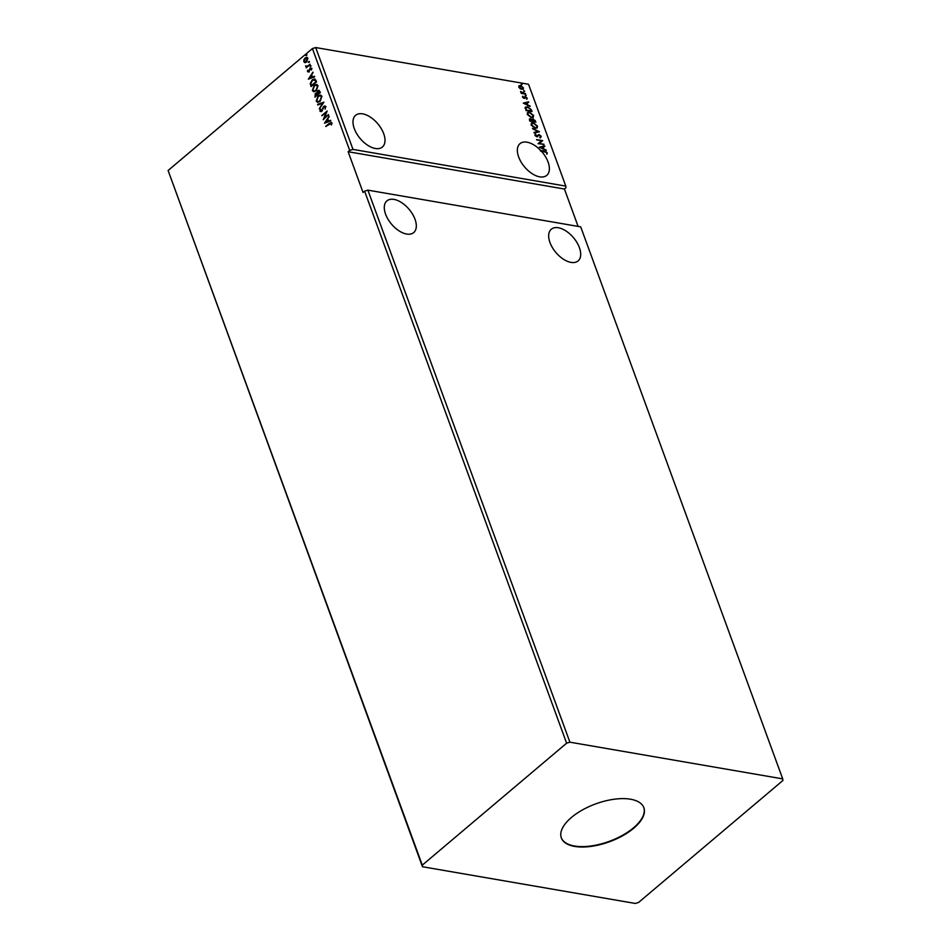 <?xml version="1.0" encoding="UTF-8"?>
<svg xmlns="http://www.w3.org/2000/svg" width="951" height="951" viewBox="0 0 951 951"><rect width="100%" height="100%" fill="white"/><g stroke="black" fill="none" stroke-linecap="round" stroke-linejoin="round"><path stroke-width="1.43" d="M579.397 247.617A20.744 11.495 49.8 0 0 566.071 231.034A20.744 11.495 49.8 0 0 551.295 229.227A20.744 11.495 49.8 0 0 549.975 242.541A20.744 11.495 49.8 0 0 563.289 259.124A20.744 11.495 49.8 0 0 578.077 260.919A20.744 11.495 49.8 0 0 579.397 247.617M385.595 214.189A20.744 11.495 -130.2 0 1 386.914 200.875A20.744 11.495 -130.2 0 1 401.702 202.682A20.744 11.495 -130.2 0 1 415.016 219.265A20.744 11.495 -130.2 0 1 413.697 232.579A20.744 11.495 -130.2 0 1 398.921 230.772A20.744 11.495 -130.2 0 1 385.595 214.189M383.705 133.711A20.744 11.495 49.8 0 0 370.391 117.128A20.744 11.495 49.8 0 0 355.603 115.321A20.744 11.495 49.8 0 0 354.295 128.635A20.744 11.495 49.8 0 0 367.609 145.218A20.744 11.495 49.8 0 0 382.385 147.025A20.744 11.495 49.8 0 0 383.705 133.711M541.202 151.007A20.744 11.495 -130.2 0 1 548.085 162.05A20.744 11.495 -130.2 0 1 546.766 175.364A20.744 11.495 -130.2 0 1 531.989 173.569A20.744 11.495 -130.2 0 1 518.664 156.986A20.744 11.495 -130.2 0 1 519.983 143.672A20.744 11.495 -130.2 0 1 540.632 150.401L544.661 151.09L547.253 152.766L547.051 153.991L546.635 152.659L544.804 151.625L540.893 151.268A20.744 11.495 49.8 0 0 540.323 150.662L540.632 150.401M633.746 828.19A43.936 20.149 159.9 0 0 643.863 807.72A43.936 20.149 159.9 0 0 614.263 799.22A43.936 20.149 159.9 0 0 571.456 817.444A43.936 20.149 159.9 0 0 561.34 837.914A43.936 20.149 159.9 0 0 590.94 846.414A43.936 20.149 159.9 0 0 633.746 828.19M561.268 837.712A43.936 20.149 159.9 0 0 591.011 845.974A43.936 20.149 159.9 0 0 633.592 827.774A43.936 20.149 159.9 0 0 643.779 807.518M782.721 778.881L580.704 226.849L367.882 190.141L364.602 191.151L566.618 743.195L422.292 865.137L168.101 170.502L422.47 866.741L635.292 903.45L638.585 902.44L782.899 780.498L782.721 778.881L569.899 742.184L367.882 190.141M543.984 144.207L538.123 143.708L541.345 140.926L536.626 139.595L542.676 140.641L539.479 143.435L543.746 144.683M539.431 131.773L534.212 133.021L533.998 132.427L537.957 131.476L532.512 128.361L539.431 131.773M535.924 122.18L529.862 121.134L529.493 120.123L530.396 118.744L531.93 119.636L533.071 118.78L535.924 122.18M529.505 118.899L531.621 119.897L533.071 118.78L531.645 119.874M525.19 107.796L527.484 106.678L531.431 109.924L532.037 111.576L525.986 110.53L525.57 106.964M520.149 88.728L518.877 87.123L519.068 85.78L520.447 85.519L523.454 87.92L523.264 89.275L520.149 88.728M525.653 94.113L521.231 93.353L520.601 91.451L525.653 94.113M522.539 97.145L522.777 96.194L523.858 97.834L525.451 96.657L527.151 98.036L526.973 99.059L525.677 97.204L524.084 98.393L522.539 97.145M522.551 96.515L523.549 98.096L524.69 96.836M524.524 96.978L527.151 98.036L526.973 99.059M525.309 97.264L524.702 98.333M315.708 47.55L528.53 84.259L565.797 186.111L352.976 149.402L315.708 47.55L312.415 48.56L168.101 170.502M523.276 103.124L528.459 101.793L528.685 102.399L527.009 102.791L527.746 104.8L530.171 106.464L523.276 103.124M525.855 95.778L525.523 94.874L526.2 95.409L525.546 96.039M525.19 95.243L525.891 95.671M521.814 84.722L521.481 83.807L522.147 84.354L521.505 84.984M521.136 84.175L521.837 84.615M524.322 91.581L523.989 90.666L524.655 91.213L524.013 91.843M523.656 91.034L524.346 91.474M531.454 117.639L527.246 114.382L527.543 112.468L529.41 112.147L533.594 115.44L533.297 117.318L531.454 117.639M535.33 128.242L531.134 124.985L531.419 123.071L533.297 122.75L537.481 126.043L537.172 127.921L535.33 128.242M537.22 135.648L538.741 134.804L541.25 136.326L540.501 137.705L540.632 136.255L539.241 135.09L536.744 136.706L534.866 135.197L535.389 133.996L536.519 136.159L539.051 134.543L541.25 136.326L540.501 137.705M540.037 137.206L540.632 136.255M538.718 135.161L537.565 136.587M534.866 135.197L535.389 133.996L535.175 135.565L535.912 134.483M535.603 134.745L535.175 135.565L536.209 136.421L537.172 135.957M537.529 135.387L538.741 134.804M539.395 147.191L544.59 145.86L544.804 146.454L543.128 146.846L543.865 148.855L546.29 150.52L539.395 147.191M569.899 742.184L566.618 743.195M578.101 226.397L564.43 189.023L565.976 187.716L565.797 186.111M564.43 189.023L348.137 151.732L363.044 192.471L364.602 191.151M348.137 151.732L349.695 150.413L312.415 48.56M305.009 62.623L303.809 61.696L303.928 59.663L305.14 57.94L306.947 57.31L307.922 58.225L306.614 61.97L304.795 62.6M310.121 64.502L306.163 67.854L306.543 66.82L305.521 65.881L307.197 66.142L310.121 64.502M306.4 67.652L306.888 66.879L305.521 65.881M306.056 66.094L307.542 66.201L310.026 64.228M309.253 71.943L307.482 71.717L307.66 70.184L308.683 71.349L310.05 68.151L311.619 68.341L311.5 69.922L310.276 68.686L308.897 71.884L307.482 71.717L308.897 71.884M307.958 71.266L308.992 70.909M309.337 70.968L310.05 68.151L311.619 68.341M311.357 69.982L311.5 68.876L310.276 68.686M315.91 80.3L316.517 81.964L311.084 86.553L310.264 83.605L312.261 79.813L314.626 78.885L315.91 80.3M320.392 92.568L314.959 97.157L315.34 93.364L316.742 93.055L317.717 90.761L319.025 90.297L320.392 92.568M316.457 92.96L317.087 93.115L317.717 90.761M323.911 102.161L319.31 109.032L322.579 103.219L317.824 104.967L317.61 104.372L323.911 102.161M328.452 114.596L323.221 119.731L325.967 112.741L321.723 115.618L327.156 111.029L324.41 118.007L328.452 114.596M331.412 125.009L331.162 123.475L325.67 126.4L329.331 123.309L331.721 123L331.578 124.878L330.96 123.214M331.067 122.37L331.721 123M324.493 123.202L329.058 116.236L327.81 119.041L328.535 121.039L330.544 120.302L330.77 120.896L324.493 123.202M325.706 106.56L325.099 109.175L325.159 107.071L323.875 106.857L321.711 111.552L319.976 111.35L320.392 109.199L320.535 110.887L321.486 111.029L323.685 106.298L325.706 106.56L324.933 105.882M325.147 109.092L325.504 107.13L323.875 106.857M321.711 111.552L319.976 111.35L320.737 109.258M320.535 110.887L321.83 111.089L322.068 110.102M320.107 101.424L317.598 102.339L316.243 101.139L318.074 95.956L320.582 95.064L321.937 96.277L320.107 101.424M316.231 90.821L313.723 91.736L312.356 90.535L314.199 85.352L316.707 84.461L318.062 85.673L316.231 90.821M308.374 79.147L312.938 72.181L311.678 74.986L312.415 76.983L314.424 76.246L314.638 76.841L308.374 79.147M310.383 66.558L310.05 65.643L310.668 65.726L310.109 66.546L310.668 65.726M308.837 62.362L308.219 62.279L309.123 61.518M306.329 55.503L305.711 55.431L306.614 54.659M349.695 150.413L352.976 149.402M422.292 865.137L422.47 866.741M326.015 126.459L329.676 123.368L332.065 123.059M324.885 123.059L329.201 116.616M330.603 120.468L328.535 121.039M325.789 122.049L328.238 121.336L327.334 119.743L325.789 122.049L327.893 121.276L327.334 119.743M323.649 119.374L325.967 112.741M322.068 115.677L327.085 111.445M328.559 114.857L324.41 118.007M325.504 107.13L324.22 106.916L325.504 107.13M320.879 110.946L321.83 111.089L320.879 110.946M322.413 110.161L322.365 108.973M322.71 109.032L323.685 106.298M324.029 106.357L326.05 106.631M319.441 108.497L322.579 103.219M317.955 104.432L323.839 102.268M317.777 102.363L316.243 101.139M316.588 101.198L318.074 95.956M318.43 96.015L320.749 95.1M318.086 101.626L320.249 100.937L321.735 96.824L320.439 95.813M318.276 96.503L316.79 100.651L317.907 101.614L319.905 100.877L321.39 96.764L320.261 95.766L318.276 96.503M315.209 96.943L315.34 93.364M315.684 93.424L317.087 93.115M318.062 90.821L319.191 90.345M317.622 94.197L319.988 92.544L317.919 91.308L317.622 94.197L319.643 92.485L317.919 91.308M315.316 96.134L317.408 94.72L315.554 93.899L315.316 96.134L317.063 94.66L315.554 93.899M313.889 91.76L312.356 90.535M312.713 90.595L314.199 85.352M314.543 85.412L316.873 84.496M314.199 91.023L316.374 90.333L317.848 86.22L316.564 85.21M314.401 85.899L312.915 90.048L314.032 91.011L316.029 90.274L317.503 86.161L316.386 85.162L314.401 85.899M311.334 86.339L310.264 83.605M310.608 83.664L312.261 79.813M312.606 79.872L314.793 78.921M315.209 80.003L312.463 80.359L310.882 83.462L311.441 85.531L316.101 81.941L314.448 79.67M311.441 85.531L315.756 81.881L314.638 79.694M308.766 79.004L313.069 72.549M314.484 76.413L312.415 76.983M309.669 77.994L312.118 77.281L311.215 75.688L309.669 77.994L311.773 77.221L311.215 75.688M307.827 71.777L307.66 70.184M308.302 71.325L309.027 71.408L308.302 71.325M310.395 68.21L311.964 68.401M311.5 68.876L310.62 68.745L311.5 68.876M310.727 66.618L310.109 66.546M310.395 65.702L311.013 65.785M306.888 66.879L305.889 66.475M306.4 66.154L307.542 66.201L306.4 66.154M309.182 62.421L308.564 62.338M308.849 61.506L309.467 61.577M305.354 62.683L303.809 61.696M304.154 61.756L303.928 59.663M304.272 59.723L305.14 57.94M305.485 57.999L307.114 57.357M304.641 61.351L306.757 61.47L307.779 58.7L306.876 58.035M305.2 61.934L304.296 61.292L306.412 61.411L307.042 58.047M307.779 58.7L305.342 58.486L304.296 61.292M306.674 55.562L306.056 55.491M306.341 54.647L306.959 54.718M540.323 150.662L547.253 152.766M546.944 153.028L546.742 154.252M523.395 103.183L528.459 101.793M527.746 104.8L527.009 102.791M527.425 105.062L529.945 105.858M524.726 103.338L526.723 104.717L526.474 102.922L524.726 103.338L527.032 104.455M526.842 98.298L526.664 99.32M520.863 92.283L522.42 92.972M522.099 93.234L525.451 93.567M518.747 86.042L520.447 85.519M520.126 85.78L522.135 86.779M522.337 86.957L523.454 87.92M523.145 88.181L523.086 89.406M520.649 86.066L519.103 87.48L520.34 86.327L519.103 87.48L521.41 89.251L522.907 87.825L520.649 86.066L519.412 87.219L521.719 88.99L522.907 87.825M524.881 108.057L527.175 106.94L531.431 109.924M531.122 110.185L531.609 111.505M526.034 107.594L526.093 110.352L531.217 110.922L530.313 108.842L527.686 107.225L525.867 108.188L526.402 110.09L531.217 110.922M525.558 108.45L525.844 107.713M527.389 112.61L529.41 112.147M529.101 112.42L533.594 115.44M533.285 115.701L533.131 117.437M527.971 113.098L527.555 114.726L530.931 117.353L532.572 116.949M529.612 112.705L528.114 112.943L527.864 114.465L531.24 117.092L532.738 116.842L532.988 115.344L529.612 112.705M529.386 119.041L530.087 119.006M532.75 119.041L535.401 120.753M535.092 121.015L535.484 122.108M533.261 119.327L532.191 120.266L532.952 119.588L532.536 121.395L535.104 121.526L533.261 119.327L532.845 121.134L535.104 121.526M530.61 119.291L529.98 120.955L532.227 121.027L530.61 119.291L530.289 120.694L532.227 121.027M531.276 123.214L533.297 122.75M532.988 123.012L537.481 126.043M537.172 126.305L537.006 128.04M531.847 123.701L531.431 125.33L534.819 127.957L536.447 127.553M533.487 123.309L531.989 123.547L531.74 125.068L535.128 127.696L536.614 127.446L536.863 125.948L533.487 123.309M534.058 132.593L537.957 131.476M532.691 128.861L538.967 131.892M540.929 136.587L540.192 137.966M539.728 137.467L540.323 136.528L539.728 137.467M538.088 135.91L537.256 136.849M538.088 143.601L541.345 140.926M536.744 139.94L542.676 140.641M543.675 144.469L539.479 143.435M539.526 147.25L544.59 145.86M543.865 148.855L543.128 146.846M543.556 149.117L546.076 149.925M540.846 147.393L542.843 148.772L542.593 146.977L540.846 147.393L543.152 148.511"/></g></svg>
